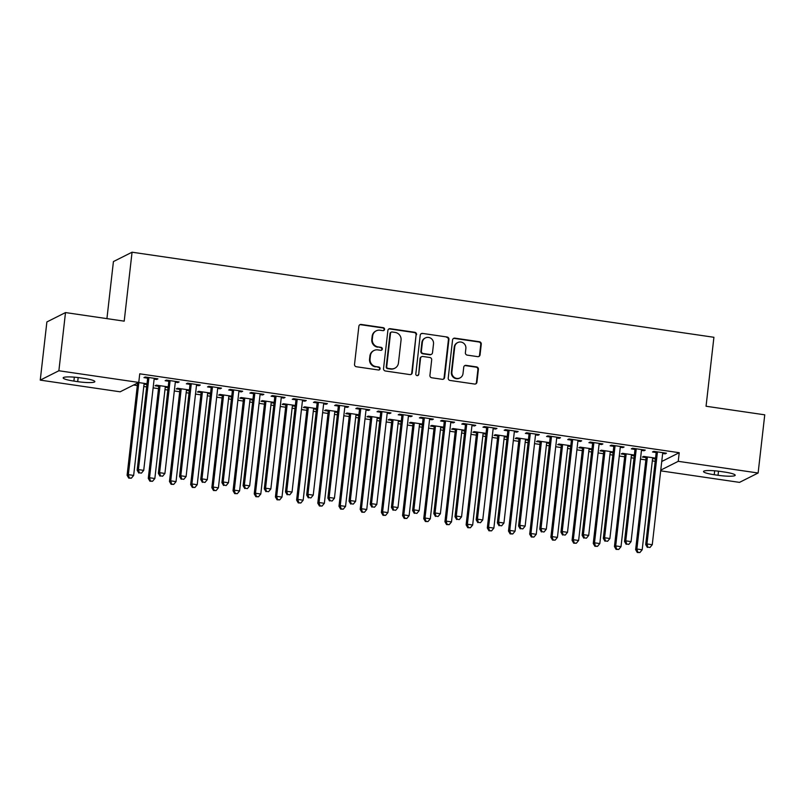 <?xml version="1.0" encoding="UTF-8"?>
<svg xmlns="http://www.w3.org/2000/svg" width="805" height="805" viewBox="0 0 805 805"><rect width="100%" height="100%" fill="white"/><g stroke="black" fill="none" stroke-linecap="round" stroke-linejoin="round"><path stroke-width="1.21" d="M384.569 329.376A1.509 1.459 63.3 0 0 383.291 327.685L361.183 324.445A2.153 2.083 63.3 0 0 358.869 326.256L354.532 364.333A2.153 2.083 63.3 0 0 356.363 366.748L378.471 369.988A1.509 1.459 63.3 0 0 380.091 368.72A1.509 1.459 63.3 0 0 378.803 367.02L375.945 366.607A6.883 6.651 63.3 0 1 370.059 358.859L370.421 355.689A6.883 6.651 63.3 0 1 377.847 349.893L380.705 350.316A1.509 1.459 63.3 0 0 382.335 349.048A1.509 1.459 63.3 0 0 381.047 347.347L378.189 346.935A6.883 6.651 63.3 0 1 372.302 339.197L372.665 336.017A6.883 6.651 63.3 0 1 380.091 330.221L382.949 330.644A1.509 1.459 63.3 0 0 384.569 329.376M383.532 330.603A1.509 1.459 63.3 0 0 382.788 327.937L360.68 324.707A2.153 2.083 63.3 0 0 359.734 324.787M379.044 369.948A1.509 1.459 63.3 0 0 378.3 367.271L375.945 366.607M381.288 350.276A1.509 1.459 63.3 0 0 380.544 347.609L378.189 346.935M477.727 356.655A2.153 2.083 63.3 0 0 480.052 354.844L481.269 344.158A2.153 2.083 63.3 0 0 479.428 341.743L454.885 338.15A2.153 2.083 63.3 0 0 452.561 339.962L448.224 378.038A2.153 2.083 63.3 0 0 450.065 380.453L474.608 384.045A2.153 2.083 63.3 0 0 476.932 382.234L478.401 369.334A2.153 2.083 63.3 0 0 476.56 366.909L466.055 365.369A2.153 2.083 63.3 0 0 463.74 367.181L463.006 373.58A5.756 5.565 63.3 0 1 454.262 377.384A5.756 5.565 63.3 0 1 451.877 371.96L454.734 346.895A5.756 5.565 63.3 0 1 463.479 343.091A5.756 5.565 63.3 0 1 465.864 348.515L465.391 352.701A2.153 2.083 63.3 0 0 467.222 355.116L477.727 356.655M661.74 461.496L679.219 452.702L139.748 373.822L138.762 382.435L120.136 391.804L40.25 380.121L58.876 370.753L138.762 382.435M679.219 452.702L678.243 461.325L758.119 473.008L739.493 482.376L660.684 470.845M40.25 380.121L46.881 321.94L65.507 312.571L124.201 321.155L132.06 252.207L713.914 337.285L706.055 406.243L764.75 414.827L758.119 473.008M65.507 312.571L58.876 370.753M416.588 334.699A2.153 2.083 63.3 0 0 414.746 332.284L390.204 328.692A2.153 2.083 63.3 0 0 387.879 330.503L383.542 368.579A2.153 2.083 63.3 0 0 385.384 370.994L409.926 374.587A2.153 2.083 63.3 0 0 412.241 372.775L416.074 334.95A2.153 2.083 63.3 0 0 414.243 332.535L389.701 328.943A2.153 2.083 63.3 0 0 388.755 329.034M422.545 333.421L447.087 337.013A2.153 2.083 63.3 0 1 448.928 339.428L444.591 377.505A2.153 2.083 63.3 0 1 442.267 379.316L431.762 377.776A2.153 2.083 63.3 0 1 429.92 375.361L431.681 359.916A2.153 2.083 63.3 0 0 429.84 357.5L422.877 356.484A2.153 2.083 63.3 0 0 420.552 358.295L418.721 374.365A1.509 1.459 63.3 0 1 416.437 375.361A1.509 1.459 63.3 0 1 415.813 373.943L420.22 335.232A2.153 2.083 63.3 0 1 422.545 333.421L447.087 337.013M132.06 252.207L113.425 261.575L106.924 318.629M641.494 450.377L644.01 450.74L645.268 450.106L632.559 448.254L631.301 448.888L634.722 449.381M634.36 455.046L622.486 453.316L621.229 453.95L624.66 454.453M631.422 455.439L633.938 455.811L634.028 455.006M599.111 444.179L601.637 444.541L602.895 443.917L590.176 442.056L588.918 442.69L592.349 443.193M591.987 448.858L580.103 447.117L578.845 447.751L582.277 448.254M589.049 449.24L591.564 449.613L591.655 448.808M556.738 437.98L559.254 438.353L560.511 437.719L547.803 435.857L546.545 436.491L549.966 436.994M549.604 442.659L537.73 440.919L536.472 441.553L539.903 442.056M546.665 443.042L549.181 443.414L549.272 442.609M514.355 431.782L516.88 432.154L518.138 431.52L505.419 429.659L504.161 430.293L507.593 430.796M507.231 436.461L495.347 434.72L494.089 435.354L497.52 435.857M504.292 436.843L506.808 437.216L506.898 436.411M471.982 425.583L474.497 425.956L475.755 425.322L463.046 423.46L461.788 424.094L465.21 424.597M464.847 430.262L452.974 428.532L451.716 429.156L455.147 429.659M461.909 430.655L464.425 431.017L464.515 430.212M429.598 419.395L432.124 419.757L433.382 419.123L420.663 417.262L419.405 417.896L422.836 418.399M422.474 424.064L410.59 422.333L409.332 422.967L412.764 423.46M419.536 424.456L422.051 424.819L422.142 424.014M387.225 413.196L389.741 413.559L390.999 412.925L378.29 411.073L377.032 411.707L380.453 412.2M380.091 417.865L368.217 416.135L366.959 416.769L370.391 417.272M377.153 418.258L379.668 418.62L379.759 417.825M344.842 406.998L347.358 407.36L348.625 406.736L335.906 404.875L334.649 405.509L338.08 406.012M337.718 411.677L325.834 409.936L324.576 410.57L328.007 411.073M334.779 412.059L337.295 412.432L337.386 411.627M302.469 400.799L304.984 401.172L306.242 400.538L293.533 398.676L292.275 399.31L295.697 399.813M295.334 405.478L283.461 403.738L282.203 404.372L285.634 404.875M292.396 405.861L294.912 406.233L295.002 405.428M260.085 394.601L262.601 394.973L263.869 394.339L251.15 392.478L249.892 393.112L253.323 393.615M252.961 399.28L241.077 397.539L239.82 398.173L243.251 398.676M250.023 399.662L252.539 400.035L252.629 399.23M217.712 388.402L220.228 388.775L221.486 388.141L208.777 386.279L207.519 386.913L210.94 387.416M210.578 393.082L198.704 391.341L197.446 391.975L200.878 392.478M207.64 393.474L210.155 393.836L210.246 393.031M175.329 382.204L177.845 382.576L179.113 381.942L166.394 380.081L165.136 380.715L168.567 381.218M168.205 386.883L156.321 385.152L155.063 385.786L158.494 386.279M165.267 387.275L167.782 387.638L167.873 386.833M133.63 385.021L137.323 385.555M143.783 386.501L146.661 386.923M153.121 387.869L158.505 388.654M164.975 389.6L167.843 390.023M174.313 390.968L179.696 391.753M186.166 392.699L189.034 393.122M195.504 394.068L200.888 394.853M207.348 395.798L210.226 396.221M216.686 397.167L222.079 397.952M228.54 398.898L231.417 399.31M237.878 400.256L243.261 401.051M249.731 401.997L252.599 402.409M259.069 403.355L264.453 404.15M270.923 405.096L273.791 405.509M280.261 406.455L285.644 407.25M292.104 408.185L294.982 408.608M301.442 409.554L306.836 410.339M313.296 411.285L316.174 411.707M322.634 412.653L328.017 413.438M334.488 414.384L337.355 414.806M343.826 415.752L349.209 416.537M355.679 417.483L358.547 417.906M365.017 418.852L370.401 419.636M376.861 420.582L379.739 421.005M386.199 421.951L391.592 422.736M398.052 423.682L400.93 424.104M407.39 425.05L412.774 425.835M419.244 426.781L422.112 427.203M428.582 428.149L433.965 428.934M440.436 429.88L443.303 430.303M449.774 431.249L455.157 432.033M461.617 432.979L464.495 433.402M470.955 434.348L476.349 435.133M482.809 436.079L485.687 436.501M492.147 437.437L497.53 438.232M504 439.178L506.868 439.59M513.338 440.536L518.722 441.331M525.192 442.277L528.06 442.69M534.53 443.636L539.913 444.43M546.374 445.376L549.252 445.789M555.712 446.735L561.105 447.53M567.565 448.466L570.443 448.888M576.903 449.834L582.287 450.619M588.757 451.565L591.625 451.987M598.095 452.933L603.478 453.718M609.948 454.664L612.816 455.087M619.287 456.033L624.67 456.817M631.13 457.763L634.008 458.186M640.468 459.132L645.862 459.917M652.322 460.863L655.2 461.285M137.283 383.18L137.393 383.522A2.194 2.113 -116.7 0 1 137.454 384.347L127.099 475.282L128.357 474.648L133.65 475.423L144.015 384.488A2.194 2.113 -116.7 0 1 144.256 383.703L144.417 383.411M144.075 384.176L146.591 384.538L146.681 383.744M138.541 382.546L147.013 383.784M154.137 379.115L156.663 379.477L157.921 378.843L145.202 376.992L143.944 377.615L147.375 378.119M189.396 389.982L177.513 388.252L176.255 388.875L179.686 389.379M186.448 390.375L188.964 390.737L189.064 389.932M196.521 385.303L199.036 385.675L200.294 385.042L187.585 383.18L186.327 383.814L189.759 384.317M231.77 396.181L219.896 394.44L218.638 395.074L222.059 395.577M228.831 396.563L231.347 396.935L231.438 396.13M238.894 391.502L241.419 391.874L242.677 391.24L229.958 389.379L228.701 390.012L232.132 390.516M274.153 402.379L262.269 400.638L261.011 401.272L264.443 401.776M271.204 402.762L273.73 403.134L273.821 402.329M281.277 397.7L283.793 398.073L285.05 397.439L272.342 395.577L271.084 396.211L274.515 396.714M316.526 408.578L304.652 406.837L303.394 407.471L306.816 407.974M313.588 408.96L316.103 409.332L316.194 408.527M323.66 403.899L326.176 404.271L327.434 403.637L314.715 401.776L313.457 402.409L316.888 402.913M358.909 414.776L347.025 413.035L345.768 413.669L349.199 414.173M355.961 415.159L358.487 415.531L358.577 414.726M366.034 410.097L368.549 410.459L369.807 409.826L357.098 407.974L355.84 408.608L359.272 409.101M401.282 420.965L389.409 419.234L388.151 419.868L391.572 420.371M398.344 421.357L400.86 421.719L400.95 420.924M408.417 416.296L410.932 416.658L412.19 416.024L399.471 414.173L398.213 414.796L401.645 415.3M443.666 427.163L431.782 425.432L430.524 426.056L433.955 426.559M440.717 427.556L443.243 427.918L443.334 427.113M450.79 422.484L453.306 422.856L454.563 422.223L441.854 420.361L440.597 420.995L444.028 421.498M486.039 433.362L474.165 431.621L472.907 432.255L476.329 432.758M483.101 433.744L485.616 434.116L485.707 433.311M493.173 428.683L495.689 429.055L496.947 428.421L484.228 426.559L482.97 427.193L486.401 427.697M528.422 439.56L516.538 437.819L515.281 438.453L518.712 438.956M525.474 439.943L528 440.315L528.09 439.51M535.546 434.881L538.062 435.253L539.32 434.62L526.611 432.758L525.353 433.392L528.784 433.895M570.795 445.759L558.922 444.018L557.664 444.652L561.085 445.155M567.857 446.141L570.373 446.513L570.463 445.708M577.93 441.08L580.445 441.452L581.703 440.818L568.984 438.956L567.726 439.59L571.158 440.094M613.179 451.957L601.295 450.216L600.037 450.85L603.468 451.353M610.23 452.34L612.756 452.712L612.846 451.907M620.303 447.278L622.818 447.64L624.076 447.006L611.367 445.155L610.11 445.789L613.541 446.282M655.552 458.146L643.678 456.415L642.42 457.049L645.841 457.552M652.614 458.538L655.129 458.9L655.22 458.105M662.686 453.477L665.202 453.839L666.46 453.205L653.74 451.353L652.483 451.977L655.914 452.48M724.48 472.042A14.027 2.023 6.5 0 1 735.196 475.252A14.027 2.023 6.5 0 1 718.04 475.282L714.226 474.729A14.027 2.023 6.5 0 1 703.51 471.519A14.027 2.023 6.5 0 1 720.666 471.478L724.48 472.042M660.764 470.11L678.243 461.325M73.889 381.087A14.027 2.023 6.5 0 1 63.172 377.877A14.027 2.023 6.5 0 1 80.329 377.847L84.143 378.41A14.027 2.023 6.5 0 1 94.859 381.61A14.027 2.023 6.5 0 1 77.703 381.651L73.889 381.087L74.332 377.163M156.663 379.477L156.754 378.672M177.845 382.576L177.945 381.771M199.036 385.675L199.127 384.871M220.228 388.775L220.318 387.97M241.419 391.874L241.51 391.069M262.601 394.973L262.702 394.168M283.793 398.073L283.883 397.268M304.984 401.172L305.075 400.367M326.176 404.271L326.267 403.466M347.358 407.36L347.458 406.565M368.549 410.459L368.64 409.654M389.741 413.559L389.831 412.754M410.932 416.658L411.023 415.853M432.124 419.757L432.215 418.952M453.306 422.856L453.396 422.051M474.497 425.956L474.588 425.151M495.689 429.055L495.779 428.25M516.88 432.154L516.971 431.349M538.062 435.253L538.153 434.448M559.254 438.353L559.344 437.548M580.445 441.452L580.536 440.647M601.637 444.541L601.727 443.746M622.818 447.64L622.909 446.845M644.01 450.74L644.101 449.935M665.202 453.839L665.292 453.034M376.227 330.845L375.724 331.097A6.883 6.651 63.3 0 0 372.162 336.269L372.665 336.017M377.686 347.186A6.883 6.651 63.3 0 1 371.799 339.448L372.162 336.269M373.983 350.517L373.48 350.769A6.883 6.651 63.3 0 0 369.918 355.941L370.421 355.689M375.442 366.859A6.883 6.651 63.3 0 1 369.555 359.121L369.918 355.941M410.872 374.496A2.153 2.083 63.3 0 0 411.737 373.027L416.074 334.95M392.156 331.992A1.509 1.459 63.3 0 0 390.526 333.26L386.722 366.678A1.509 1.459 63.3 0 0 388.01 368.368L391.019 368.811A6.883 6.651 63.3 0 0 398.445 363.015L401.051 340.173A6.883 6.651 63.3 0 0 395.164 332.425L392.156 331.992M391.311 332.123L390.807 332.374A1.509 1.459 63.3 0 0 390.023 333.512L390.526 333.26M394.883 368.187L394.38 368.449A6.883 6.651 63.3 0 1 390.516 369.062L387.507 368.62A1.509 1.459 63.3 0 1 386.219 366.929L390.023 333.512M443.213 379.225A2.153 2.083 63.3 0 0 444.078 377.756L448.425 339.68A2.153 2.083 63.3 0 0 446.584 337.265M421.669 356.675L421.166 356.927A2.153 2.083 63.3 0 0 420.049 358.547L418.721 374.365M417.684 375.603A1.509 1.459 63.3 0 0 418.218 374.617M433.513 343.896A5.756 5.565 63.3 0 0 425.362 337.939A5.756 5.565 63.3 0 0 422.384 342.266L421.377 351.101A2.153 2.083 63.3 0 0 423.219 353.516L430.182 354.532A2.153 2.083 63.3 0 0 432.506 352.731L433.513 343.896M425.362 337.939L424.859 338.191A5.756 5.565 63.3 0 0 421.88 342.517L422.384 342.266M431.389 354.341L430.886 354.592A2.153 2.083 63.3 0 1 429.679 354.794L422.706 353.767A2.153 2.083 63.3 0 1 420.874 351.352L421.88 342.517M422.041 333.673A2.153 2.083 63.3 0 0 421.096 333.763M457.713 342.568L457.21 342.819A5.756 5.565 63.3 0 0 454.231 347.146L454.734 346.895M460.027 377.907L459.524 378.169A5.756 5.565 63.3 0 1 451.374 372.212L454.231 347.146M475.554 383.955A2.153 2.083 63.3 0 0 476.429 382.486L477.898 369.586A2.153 2.083 63.3 0 0 476.057 367.161L465.552 365.631A2.153 2.083 63.3 0 0 464.606 365.712M478.673 356.565A2.153 2.083 63.3 0 0 479.549 355.096L480.766 344.409A2.153 2.083 63.3 0 0 478.925 341.994L454.382 338.402A2.153 2.083 63.3 0 0 453.436 338.492M138.561 382.556L138.651 382.888A2.194 2.113 -116.7 0 1 138.712 383.713L128.357 474.648L129.243 477.868L128.74 478.13L131.366 478.18L129.243 477.868M133.65 475.423L131.366 478.18M128.74 478.13L127.099 475.282M148.784 378.652L147.526 379.286L137.162 470.221L138.43 469.587L148.784 378.652A2.194 2.113 63.3 0 0 148.724 377.827L148.633 377.485M139.315 472.807L141.439 473.119L139.315 472.807L138.43 469.587L143.723 470.362L154.087 379.427A2.194 2.113 63.3 0 1 154.329 378.642L154.49 378.34M147.526 379.286A2.194 2.113 63.3 0 0 147.466 378.451L147.154 377.273M137.162 470.221L138.812 473.058M141.439 473.119L143.723 470.362M158.273 385.434L158.585 386.621A2.194 2.113 -116.7 0 1 158.645 387.447L148.281 478.381L149.549 477.747L154.842 478.522L165.206 387.587A2.194 2.113 -116.7 0 1 165.448 386.803L165.609 386.511M159.752 385.645L159.843 385.987A2.194 2.113 -116.7 0 1 159.903 386.813L149.549 477.747L150.434 480.967L149.931 481.219L152.558 481.279L150.434 480.967M154.842 478.522L152.558 481.279M149.931 481.219L148.281 478.381M179.455 388.533L179.777 389.721A2.194 2.113 -116.7 0 1 179.837 390.546L169.473 481.481L170.73 480.847L176.033 481.621L186.388 390.687A2.194 2.113 -116.7 0 1 186.639 389.902L186.8 389.6M180.944 388.745L181.034 389.087A2.194 2.113 -116.7 0 1 181.095 389.912L170.73 480.847L171.626 484.067L171.123 484.318L173.749 484.379L171.626 484.067M176.033 481.621L173.749 484.379M171.123 484.318L169.473 481.481M169.976 381.751L168.718 382.385L158.354 473.32L159.611 472.686L169.976 381.751A2.194 2.113 63.3 0 0 169.915 380.926L169.825 380.584M160.507 475.906L162.63 476.218L160.507 475.906L159.611 472.686L164.914 473.461L175.269 382.526A2.194 2.113 63.3 0 1 175.52 381.741L175.681 381.439M168.718 382.385A2.194 2.113 63.3 0 0 168.658 381.55L168.336 380.373M158.354 473.32L160.004 476.158M162.63 476.218L164.914 473.461M191.167 384.85L189.91 385.474L179.545 476.419L180.803 475.785L191.167 384.85A2.194 2.113 63.3 0 0 191.107 384.015L191.016 383.683M181.699 479.005L183.812 479.317L181.699 479.005L180.803 475.785L186.096 476.56L196.46 385.625A2.194 2.113 63.3 0 1 196.702 384.84L196.863 384.538M189.91 385.474A2.194 2.113 63.3 0 0 189.839 384.649L189.527 383.472M179.545 476.419L181.195 479.257M183.812 479.317L186.096 476.56M200.646 391.633L200.958 392.81A2.194 2.113 -116.7 0 1 201.029 393.645L190.664 484.58L191.922 483.946L197.215 484.721L207.579 393.786A2.194 2.113 -116.7 0 1 207.821 393.001L207.982 392.699M202.136 391.844L202.226 392.186A2.194 2.113 -116.7 0 1 202.286 393.011L191.922 483.946L192.818 487.166L192.315 487.417L194.931 487.478L192.818 487.166M197.215 484.721L194.931 487.478M192.315 487.417L190.664 484.58M221.838 394.732L222.15 395.909A2.194 2.113 -116.7 0 1 222.21 396.744L211.856 487.679L213.114 487.045L218.407 487.82L228.771 396.885A2.194 2.113 -116.7 0 1 229.012 396.1L229.173 395.798M223.317 394.943L223.408 395.275A2.194 2.113 -116.7 0 1 223.468 396.11L213.114 487.045L213.999 490.265L213.496 490.517L216.122 490.577L213.999 490.265M218.407 487.82L216.122 490.577M213.496 490.517L211.856 487.679M212.349 387.95L211.091 388.574L200.737 479.508L201.995 478.884L212.349 387.95A2.194 2.113 63.3 0 0 212.289 387.114L212.198 386.782M202.88 482.104L205.003 482.416L202.88 482.104L201.995 478.884L207.288 479.659L217.652 388.714A2.194 2.113 63.3 0 1 217.893 387.94L218.054 387.638M211.091 388.574A2.194 2.113 63.3 0 0 211.031 387.748L210.719 386.571M200.737 479.508L202.377 482.356M205.003 482.416L207.288 479.659M233.541 391.039L232.283 391.673L221.918 482.608L223.186 481.984L233.541 391.039A2.194 2.113 63.3 0 0 233.48 390.214L233.39 389.882M224.072 485.204L226.195 485.516L224.072 485.204L223.186 481.984L228.479 482.748L238.844 391.814A2.194 2.113 63.3 0 1 239.085 391.039L239.246 390.737M232.283 391.673A2.194 2.113 63.3 0 0 232.222 390.848L231.91 389.66M221.918 482.608L223.569 485.455M226.195 485.516L228.479 482.748M243.03 397.831L243.341 399.008A2.194 2.113 -116.7 0 1 243.402 399.833L233.037 490.778L234.305 490.144L239.598 490.919L249.963 399.984A2.194 2.113 -116.7 0 1 250.204 399.2L250.365 398.898M244.509 398.042L244.599 398.374A2.194 2.113 -116.7 0 1 244.66 399.21L234.305 490.144L235.191 493.364L234.688 493.616L237.314 493.676L235.191 493.364M239.598 490.919L237.314 493.676M234.688 493.616L233.037 490.778M254.732 394.138L253.474 394.772L243.11 485.707L244.368 485.073L254.732 394.138A2.194 2.113 63.3 0 0 254.672 393.313L254.581 392.981M245.263 488.303L247.387 488.615L245.263 488.303L244.368 485.073L249.671 485.848L260.025 394.913A2.194 2.113 63.3 0 1 260.277 394.138L260.438 393.836M253.474 394.772A2.194 2.113 63.3 0 0 253.414 393.947L253.092 392.76M243.11 485.707L244.76 488.555M247.387 488.615L249.671 485.848M264.211 400.93L264.533 402.108A2.194 2.113 -116.7 0 1 264.593 402.933L254.229 493.868L255.487 493.244L260.79 494.018L271.144 403.074A2.194 2.113 -116.7 0 1 271.396 402.299L271.557 401.997M265.7 401.142L265.791 401.474A2.194 2.113 -116.7 0 1 265.851 402.299L255.487 493.244L256.382 496.464L255.879 496.715L258.506 496.776L256.382 496.464M260.79 494.018L258.506 496.776M255.879 496.715L254.229 493.868M275.924 397.237L274.666 397.871L264.302 488.806L265.559 488.172L275.924 397.237A2.194 2.113 63.3 0 0 275.863 396.412L275.773 396.08M266.455 491.402L268.568 491.704L266.455 491.402L265.559 488.172L270.852 488.947L281.217 398.012A2.194 2.113 63.3 0 1 281.458 397.237L281.619 396.935M274.666 397.871A2.194 2.113 63.3 0 0 274.596 397.046L274.284 395.859M264.302 488.806L265.952 491.654M268.568 491.704L270.852 488.947M285.403 404.019L285.725 405.207A2.194 2.113 -116.7 0 1 285.785 406.032L275.421 496.967L276.678 496.333L281.981 497.108L292.336 406.173A2.194 2.113 -116.7 0 1 292.577 405.398L292.738 405.096M286.892 404.241L286.983 404.573A2.194 2.113 -116.7 0 1 287.043 405.398L276.678 496.333L277.574 499.563L277.071 499.814L279.687 499.875L277.574 499.563M281.981 497.108L279.687 499.875M277.071 499.814L275.421 496.967M297.105 400.337L295.848 400.971L285.493 491.905L286.751 491.271L297.105 400.337A2.194 2.113 63.3 0 0 297.045 399.511L296.954 399.179M287.637 494.501L289.76 494.803L287.637 494.501L286.751 491.271L292.044 492.046L302.408 401.111A2.194 2.113 63.3 0 1 302.65 400.327L302.811 400.035M295.848 400.971A2.194 2.113 63.3 0 0 295.787 400.145L295.475 398.958M285.493 491.905L287.133 494.753M289.76 494.803L292.044 492.046M306.594 407.119L306.906 408.306A2.194 2.113 -116.7 0 1 306.967 409.131L296.612 500.066L297.87 499.432L303.163 500.207L313.527 409.272A2.194 2.113 -116.7 0 1 313.769 408.497L313.93 408.195M308.084 407.34L308.164 407.672A2.194 2.113 -116.7 0 1 308.224 408.497L297.87 499.432L298.766 502.662L298.252 502.914L300.879 502.974L298.766 502.662M303.163 500.207L300.879 502.974M298.252 502.914L296.612 500.066M318.297 403.436L317.039 404.07L306.675 495.005L307.943 494.371L318.297 403.436A2.194 2.113 63.3 0 0 318.237 402.611L318.146 402.279M308.828 497.601L310.951 497.903L308.828 497.601L307.943 494.371L313.236 495.145L323.6 404.211A2.194 2.113 63.3 0 1 323.841 403.426L324.002 403.134M317.039 404.07A2.194 2.113 63.3 0 0 316.979 403.245L316.667 402.057M306.675 495.005L308.325 497.852M310.951 497.903L313.236 495.145M327.786 410.218L328.098 411.405A2.194 2.113 -116.7 0 1 328.158 412.23L317.794 503.165L319.062 502.531L324.355 503.306L334.719 412.371A2.194 2.113 -116.7 0 1 334.961 411.597L335.122 411.295M329.265 410.439L329.356 410.771A2.194 2.113 -116.7 0 1 329.416 411.597L319.062 502.531L319.947 505.761L319.444 506.013L322.07 506.063L319.947 505.761M324.355 503.306L322.07 506.063M319.444 506.013L317.794 503.165M339.489 406.535L338.231 407.169L327.866 498.104L329.124 497.47L339.489 406.535A2.194 2.113 63.3 0 0 339.428 405.71L339.338 405.378M330.02 500.69L332.143 501.002L330.02 500.69L329.124 497.47L334.427 498.245L344.781 407.31A2.194 2.113 63.3 0 1 345.033 406.525L345.194 406.233M338.231 407.169A2.194 2.113 63.3 0 0 338.17 406.344L337.848 405.156M327.866 498.104L329.517 500.952M332.143 501.002L334.427 498.245M348.968 413.317L349.29 414.505A2.194 2.113 -116.7 0 1 349.35 415.33L338.986 506.265L340.243 505.631L345.546 506.405L355.901 415.471A2.194 2.113 -116.7 0 1 356.152 414.686L356.313 414.394M350.457 413.539L350.547 413.871A2.194 2.113 -116.7 0 1 350.608 414.696L340.243 505.631L341.139 508.861L340.636 509.112L343.262 509.163L341.139 508.861M345.546 506.405L343.262 509.163M340.636 509.112L338.986 506.265M360.68 409.634L359.422 410.268L349.058 501.203L350.316 500.569L360.68 409.634A2.194 2.113 63.3 0 0 360.62 408.809L360.529 408.477M351.211 503.789L353.325 504.101L351.211 503.789L350.316 500.569L355.609 501.344L365.973 410.409A2.194 2.113 63.3 0 1 366.215 409.624L366.376 409.332M359.422 410.268A2.194 2.113 63.3 0 0 359.352 409.443L359.04 408.256M349.058 501.203L350.708 504.051M353.325 504.101L355.609 501.344M370.159 416.416L370.481 417.604A2.194 2.113 -116.7 0 1 370.542 418.429L360.177 509.364L361.435 508.73L366.738 509.505L377.092 418.57A2.194 2.113 -116.7 0 1 377.344 417.785L377.505 417.493M371.648 416.638L371.739 416.97A2.194 2.113 -116.7 0 1 371.799 417.795L361.435 508.73L362.331 511.96L361.827 512.211L364.444 512.262L362.331 511.96M366.738 509.505L364.444 512.262M361.827 512.211L360.177 509.364M381.862 412.734L380.604 413.368L370.25 504.302L371.507 503.668L381.862 412.734A2.194 2.113 63.3 0 0 381.801 411.908L381.711 411.566M372.393 506.888L374.516 507.2L372.393 506.888L371.507 503.668L376.8 504.443L387.165 413.508A2.194 2.113 63.3 0 1 387.406 412.724L387.567 412.432M380.604 413.368A2.194 2.113 63.3 0 0 380.544 412.542L380.232 411.355M370.25 504.302L371.89 507.14M374.516 507.2L376.8 504.443M391.351 419.516L391.663 420.703A2.194 2.113 -116.7 0 1 391.723 421.528L381.369 512.463L382.627 511.829L387.919 512.604L398.284 421.669A2.194 2.113 -116.7 0 1 398.525 420.884L398.686 420.592M392.84 419.737L392.921 420.069A2.194 2.113 -116.7 0 1 392.981 420.894L382.627 511.829L383.522 515.049L383.009 515.311L385.635 515.361L383.522 515.049M387.919 512.604L385.635 515.361M383.009 515.311L381.369 512.463M403.053 415.833L401.796 416.467L391.431 507.402L392.699 506.768L403.053 415.833A2.194 2.113 63.3 0 0 402.993 415.008L402.903 414.666M393.585 509.988L395.708 510.3L393.585 509.988L392.699 506.768L397.992 507.542L408.356 416.608A2.194 2.113 63.3 0 1 408.598 415.823L408.759 415.521M401.796 416.467A2.194 2.113 63.3 0 0 401.735 415.642L401.423 414.454M391.431 507.402L393.082 510.239M395.708 510.3L397.992 507.542M412.542 422.615L412.854 423.802A2.194 2.113 -116.7 0 1 412.915 424.627L402.56 515.562L403.818 514.928L409.111 515.703L419.475 424.768A2.194 2.113 -116.7 0 1 419.717 423.983L419.878 423.692M414.022 422.836L414.112 423.168A2.194 2.113 -116.7 0 1 414.173 423.994L403.818 514.928L404.704 518.148L404.201 518.41L406.827 518.46L404.704 518.148M409.111 515.703L406.827 518.46M404.201 518.41L402.56 515.562M424.245 418.932L422.987 419.566L412.623 510.501L413.881 509.867L424.245 418.932A2.194 2.113 63.3 0 0 424.185 418.107L424.094 417.765M414.776 513.087L416.899 513.399L414.776 513.087L413.881 509.867L419.184 510.642L429.538 419.707A2.194 2.113 63.3 0 1 429.79 418.922L429.951 418.62M422.987 419.566A2.194 2.113 63.3 0 0 422.927 418.731L422.605 417.554M412.623 510.501L414.273 513.338M416.899 513.399L419.184 510.642M433.724 425.714L434.046 426.902A2.194 2.113 -116.7 0 1 434.106 427.727L423.742 518.662L425 518.028L430.303 518.802L440.657 427.868A2.194 2.113 -116.7 0 1 440.909 427.083L441.07 426.791M435.213 425.925L435.304 426.268A2.194 2.113 -116.7 0 1 435.364 427.093L425 518.028L425.895 521.248L425.392 521.499L428.019 521.56L425.895 521.248M430.303 518.802L428.019 521.56M425.392 521.499L423.742 518.662M445.437 422.031L444.179 422.665L433.815 513.6L435.072 512.966L445.437 422.031A2.194 2.113 63.3 0 0 445.376 421.196L445.286 420.864M435.968 516.186L438.081 516.498L435.968 516.186L435.072 512.966L440.375 513.741L450.73 422.806A2.194 2.113 63.3 0 1 450.971 422.021L451.132 421.719M444.179 422.665A2.194 2.113 63.3 0 0 444.119 421.83L443.797 420.653M433.815 513.6L435.465 516.438M438.081 516.498L440.375 513.741M454.916 428.813L455.238 429.991A2.194 2.113 -116.7 0 1 455.298 430.826L444.934 521.761L446.191 521.127L451.494 521.902L461.849 430.967A2.194 2.113 -116.7 0 1 462.1 430.182L462.261 429.88M456.405 429.025L456.495 429.367A2.194 2.113 -116.7 0 1 456.556 430.192L446.191 521.127L447.087 524.347L446.584 524.598L449.2 524.659L447.087 524.347M451.494 521.902L449.2 524.659M446.584 524.598L444.934 521.761M466.618 425.131L465.36 425.754L455.006 516.699L456.264 516.065L466.618 425.131A2.194 2.113 63.3 0 0 466.558 424.295L466.477 423.963M457.16 519.285L459.273 519.597L457.16 519.285L456.264 516.065L461.557 516.84L471.921 425.905A2.194 2.113 63.3 0 1 472.163 425.121L472.324 424.819M465.36 425.754A2.194 2.113 63.3 0 0 465.3 424.929L464.988 423.752M455.006 516.699L456.646 519.537M459.273 519.597L461.557 516.84M476.107 431.913L476.419 433.09A2.194 2.113 -116.7 0 1 476.48 433.925L466.125 524.86L467.383 524.226L472.676 525.001L483.04 434.066A2.194 2.113 -116.7 0 1 483.282 433.281L483.443 432.979M477.596 432.124L477.677 432.466A2.194 2.113 -116.7 0 1 477.747 433.291L467.383 524.226L468.279 527.446L467.775 527.698L470.392 527.758L468.279 527.446M472.676 525.001L470.392 527.758M467.775 527.698L466.125 524.86M487.81 428.22L486.552 428.854L476.188 519.788L477.456 519.165L487.81 428.22A2.194 2.113 63.3 0 0 487.75 427.395L487.659 427.063M478.341 522.385L480.464 522.697L478.341 522.385L477.456 519.165L482.748 519.939L493.113 428.995A2.194 2.113 63.3 0 1 493.354 428.22L493.515 427.918M486.552 428.854A2.194 2.113 63.3 0 0 486.492 428.029L486.18 426.841M476.188 519.788L477.838 522.636M480.464 522.697L482.748 519.939M497.299 435.012L497.611 436.189A2.194 2.113 -116.7 0 1 497.671 437.014L487.317 527.959L488.575 527.325L493.868 528.1L504.232 437.165A2.194 2.113 -116.7 0 1 504.473 436.38L504.634 436.079M498.778 435.223L498.869 435.555A2.194 2.113 -116.7 0 1 498.929 436.391L488.575 527.325L489.46 530.545L488.957 530.797L491.583 530.857L489.46 530.545M493.868 528.1L491.583 530.857M488.957 530.797L487.317 527.959M509.002 431.319L507.744 431.953L497.379 522.888L498.637 522.254L509.002 431.319A2.194 2.113 63.3 0 0 508.941 430.494L508.851 430.162M499.533 525.484L501.656 525.796L499.533 525.484L498.637 522.254L503.94 523.029L514.294 432.094A2.194 2.113 63.3 0 1 514.546 431.319L514.707 431.017M507.744 431.953A2.194 2.113 63.3 0 0 507.683 431.128L507.361 429.94M497.379 522.888L499.03 525.735M501.656 525.796L503.94 523.029M518.48 438.111L518.802 439.289A2.194 2.113 -116.7 0 1 518.863 440.114L508.498 531.048L509.756 530.425L515.059 531.199L525.413 440.255A2.194 2.113 -116.7 0 1 525.665 439.48L525.826 439.178M519.97 438.323L520.06 438.655A2.194 2.113 -116.7 0 1 520.121 439.49L509.756 530.425L510.652 533.645L510.149 533.896L512.775 533.957L510.652 533.645M515.059 531.199L512.775 533.957M510.149 533.896L508.498 531.048M530.193 434.418L528.935 435.052L518.571 525.987L519.829 525.353L530.193 434.418A2.194 2.113 63.3 0 0 530.133 433.593L530.042 433.261M520.724 528.583L522.837 528.895L520.724 528.583L519.829 525.353L525.132 526.128L535.486 435.193A2.194 2.113 63.3 0 1 535.738 434.418L535.899 434.116M528.935 435.052A2.194 2.113 63.3 0 0 528.875 434.227L528.553 433.04M518.571 525.987L520.221 528.835M522.837 528.895L525.132 526.128M539.672 441.2L539.994 442.388A2.194 2.113 -116.7 0 1 540.054 443.213L529.69 534.148L530.948 533.524L536.251 534.289L546.605 443.354A2.194 2.113 -116.7 0 1 546.857 442.579L547.018 442.277M541.161 441.422L541.252 441.754A2.194 2.113 -116.7 0 1 541.312 442.579L530.948 533.524L531.843 536.744L531.34 536.995L533.957 537.056L531.843 536.744M536.251 534.289L533.957 537.056M531.34 536.995L529.69 534.148M551.375 437.518L550.117 438.151L539.763 529.086L541.02 528.452L551.375 437.518A2.194 2.113 63.3 0 0 551.314 436.692L551.234 436.36M541.916 531.682L544.029 531.984L541.916 531.682L541.02 528.452L546.313 529.227L556.678 438.292A2.194 2.113 63.3 0 1 556.919 437.507L557.08 437.216M550.117 438.151A2.194 2.113 63.3 0 0 550.057 437.326L549.745 436.139M539.763 529.086L541.403 531.934M544.029 531.984L546.313 529.227M560.864 444.3L561.176 445.487A2.194 2.113 -116.7 0 1 561.236 446.312L550.882 537.247L552.139 536.613L557.432 537.388L567.797 446.453A2.194 2.113 -116.7 0 1 568.038 445.678L568.199 445.376M562.353 444.521L562.433 444.853A2.194 2.113 -116.7 0 1 562.504 445.678L552.139 536.613L553.035 539.843L552.532 540.095L555.148 540.155L553.035 539.843M557.432 537.388L555.148 540.155M552.532 540.095L550.882 537.247M572.566 440.617L571.309 441.251L560.954 532.186L562.212 531.552L572.566 440.617A2.194 2.113 63.3 0 0 572.506 439.792L572.415 439.46M563.098 534.782L565.221 535.084L563.098 534.782L562.212 531.552L567.505 532.326L577.869 441.392A2.194 2.113 63.3 0 1 578.111 440.607L578.272 440.315M571.309 441.251A2.194 2.113 63.3 0 0 571.248 440.426L570.936 439.238M560.954 532.186L562.594 535.033M565.221 535.084L567.505 532.326M582.055 447.399L582.367 448.586A2.194 2.113 -116.7 0 1 582.428 449.411L572.073 540.346L573.331 539.712L578.624 540.487L588.988 449.552A2.194 2.113 -116.7 0 1 589.23 448.777L589.391 448.476M583.534 447.62L583.625 447.952A2.194 2.113 -116.7 0 1 583.685 448.777L573.331 539.712L574.217 542.942L573.713 543.194L576.34 543.244L574.217 542.942M578.624 540.487L576.34 543.244M573.713 543.194L572.073 540.346M593.758 443.716L592.5 444.35L582.136 535.285L583.394 534.651L593.758 443.716A2.194 2.113 63.3 0 0 593.698 442.891L593.607 442.559M584.289 537.871L586.412 538.183L584.289 537.871L583.394 534.651L588.697 535.426L599.051 444.491A2.194 2.113 63.3 0 1 599.302 443.706L599.463 443.414M592.5 444.35A2.194 2.113 63.3 0 0 592.44 443.525L592.118 442.337M582.136 535.285L583.786 538.132M586.412 538.183L588.697 535.426M603.237 450.498L603.559 451.686A2.194 2.113 -116.7 0 1 603.619 452.511L593.255 543.445L594.513 542.812L599.816 543.586L610.17 452.651A2.194 2.113 -116.7 0 1 610.421 451.867L610.582 451.575M604.726 450.72L604.817 451.052A2.194 2.113 -116.7 0 1 604.877 451.877L594.513 542.812L595.408 546.042L594.905 546.293L597.531 546.343L595.408 546.042M599.816 543.586L597.531 546.343M594.905 546.293L593.255 543.445M614.95 446.815L613.692 447.449L603.327 538.384L604.585 537.75L614.95 446.815A2.194 2.113 63.3 0 0 614.889 445.99L614.799 445.658M605.481 540.97L607.594 541.282L605.481 540.97L604.585 537.75L609.888 538.525L620.242 447.59A2.194 2.113 63.3 0 1 620.494 446.805L620.655 446.513M613.692 447.449A2.194 2.113 63.3 0 0 613.631 446.624L613.309 445.437M603.327 538.384L604.978 541.232M607.594 541.282L609.888 538.525M624.428 453.597L624.75 454.785A2.194 2.113 -116.7 0 1 624.811 455.61L614.446 546.545L615.704 545.911L621.007 546.686L631.362 455.751A2.194 2.113 -116.7 0 1 631.613 454.966L631.774 454.674M625.918 453.819L626.008 454.151A2.194 2.113 -116.7 0 1 626.069 454.976L615.704 545.911L616.6 549.141L616.097 549.392L618.713 549.443L616.6 549.141M621.007 546.686L618.713 549.443M616.097 549.392L614.446 546.545M636.141 449.915L634.873 450.548L624.519 541.483L625.777 540.849L636.141 449.915A2.194 2.113 63.3 0 0 636.071 449.089L635.99 448.747M626.672 544.069L628.786 544.381L626.672 544.069L625.777 540.849L631.07 541.624L641.434 450.689A2.194 2.113 63.3 0 1 641.676 449.904L641.837 449.613M634.873 450.548A2.194 2.113 63.3 0 0 634.813 449.723L634.501 448.536M624.519 541.483L626.169 544.321M628.786 544.381L631.07 541.624M645.62 456.697L645.932 457.884A2.194 2.113 -116.7 0 1 645.992 458.709L635.638 549.644L636.896 549.01L642.189 549.785L652.553 458.85A2.194 2.113 -116.7 0 1 652.795 458.065L652.956 457.773M647.109 456.918L647.19 457.25A2.194 2.113 -116.7 0 1 647.26 458.075L636.896 549.01L637.791 552.23L637.288 552.492L639.905 552.542L637.791 552.23M642.189 549.785L639.905 552.542M637.288 552.492L635.638 549.644M657.323 453.014L656.065 453.648L645.711 544.583L646.968 543.949L657.323 453.014A2.194 2.113 63.3 0 0 657.262 452.189L657.172 451.847M647.854 547.169L649.977 547.481L647.854 547.169L646.968 543.949L652.261 544.723L662.626 453.789A2.194 2.113 63.3 0 1 662.867 453.004L663.028 452.702M656.065 453.648A2.194 2.113 63.3 0 0 656.005 452.823L655.693 451.635M645.711 544.583L647.351 547.42M649.977 547.481L652.261 544.723M382.788 327.937L383.291 327.685M378.3 367.271L378.803 367.02M380.544 347.609L381.047 347.347M371.799 339.448L372.302 339.197M369.555 359.121L370.059 358.859M360.68 324.707L361.183 324.445M411.737 373.027L412.241 372.775M389.701 328.943L390.204 328.692M414.243 332.535L414.746 332.284M386.219 366.929L386.722 366.678M387.507 368.62L388.01 368.368M390.516 369.062L391.019 368.811M448.425 339.68L448.928 339.428M444.078 377.756L444.591 377.505M420.049 358.547L420.552 358.295M420.874 351.352L421.377 351.101M422.706 353.767L423.219 353.516M429.679 354.794L430.182 354.532M451.374 372.212L451.877 371.96M465.552 365.631L466.055 365.369M476.057 367.161L476.56 366.909M477.898 369.586L478.401 369.334M476.429 382.486L476.932 382.234M454.382 338.402L454.885 338.15M478.925 341.994L479.428 341.743M480.766 344.409L481.269 344.158M479.549 355.096L480.052 354.844M77.703 381.651L78.166 377.555M718.04 475.282L718.503 471.197M714.226 474.729L714.669 470.804M137.393 383.522L138.651 382.888M137.454 384.347L138.712 383.713M148.724 377.827L147.466 378.451M158.585 386.621L159.843 385.987M158.645 387.447L159.903 386.813M179.777 389.721L181.034 389.087M179.837 390.546L181.095 389.912M169.915 380.926L168.658 381.55M191.107 384.015L189.839 384.649M200.958 392.81L202.226 392.186M201.029 393.645L202.286 393.011M222.15 395.909L223.408 395.275M222.21 396.744L223.468 396.11M212.289 387.114L211.031 387.748M233.48 390.214L232.222 390.848M243.341 399.008L244.599 398.374M243.402 399.833L244.66 399.21M254.672 393.313L253.414 393.947M264.533 402.108L265.791 401.474M264.593 402.933L265.851 402.299M275.863 396.412L274.596 397.046M285.725 405.207L286.983 404.573M285.785 406.032L287.043 405.398M297.045 399.511L295.787 400.145M306.906 408.306L308.164 407.672M306.967 409.131L308.224 408.497M318.237 402.611L316.979 403.245M328.098 411.405L329.356 410.771M328.158 412.23L329.416 411.597M339.428 405.71L338.17 406.344M349.29 414.505L350.547 413.871M349.35 415.33L350.608 414.696M360.62 408.809L359.352 409.443M370.481 417.604L371.739 416.97M370.542 418.429L371.799 417.795M381.801 411.908L380.544 412.542M391.663 420.703L392.921 420.069M391.723 421.528L392.981 420.894M402.993 415.008L401.735 415.642M412.854 423.802L414.112 423.168M412.915 424.627L414.173 423.994M424.185 418.107L422.927 418.731M434.046 426.902L435.304 426.268M434.106 427.727L435.364 427.093M445.376 421.196L444.119 421.83M455.238 429.991L456.495 429.367M455.298 430.826L456.556 430.192M466.558 424.295L465.3 424.929M476.419 433.09L477.677 432.466M476.48 433.925L477.747 433.291M487.75 427.395L486.492 428.029M497.611 436.189L498.869 435.555M497.671 437.014L498.929 436.391M508.941 430.494L507.683 431.128M518.802 439.289L520.06 438.655M518.863 440.114L520.121 439.49M530.133 433.593L528.875 434.227M539.994 442.388L541.252 441.754M540.054 443.213L541.312 442.579M551.314 436.692L550.057 437.326M561.176 445.487L562.433 444.853M561.236 446.312L562.504 445.678M572.506 439.792L571.248 440.426M582.367 448.586L583.625 447.952M582.428 449.411L583.685 448.777M593.698 442.891L592.44 443.525M603.559 451.686L604.817 451.052M603.619 452.511L604.877 451.877M614.889 445.99L613.631 446.624M624.75 454.785L626.008 454.151M624.811 455.61L626.069 454.976M636.071 449.089L634.813 449.723M645.932 457.884L647.19 457.25M645.992 458.709L647.26 458.075M657.262 452.189L656.005 452.823"/></g></svg>
